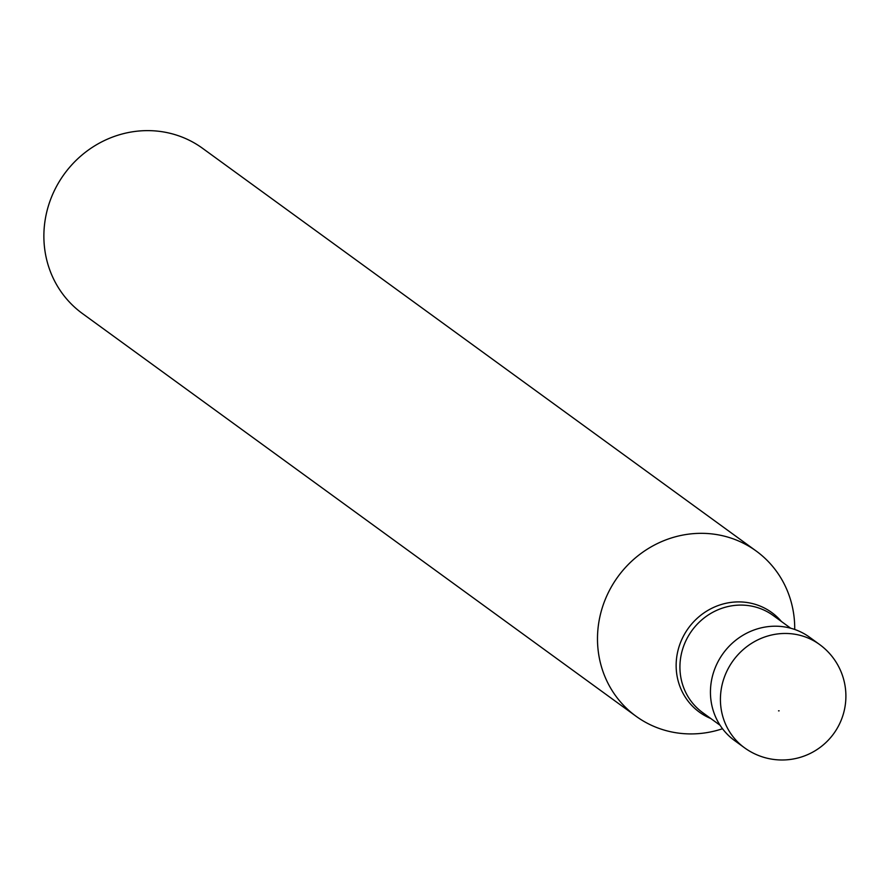 <?xml version="1.0" encoding="UTF-8"?>
<svg xmlns="http://www.w3.org/2000/svg" width="890" height="890" viewBox="0 0 890 890"><rect width="100%" height="100%" fill="white"/><g stroke="black" fill="none" stroke-linecap="round" stroke-linejoin="round"><path stroke-width="1.33" d="M744.496 747.778L734.517 740.513A63.846 60.431 -54 0 1 710.832 699.184A63.846 60.431 126 0 1 741.759 635.994A63.846 60.431 126 0 1 809.633 637.262L819.612 644.527A63.846 60.431 126 0 0 751.739 643.248A63.846 60.431 126 0 0 720.811 706.438A63.846 60.431 -54 0 0 744.496 747.778A63.846 63.846 0 0 0 845.5 689.038A63.846 63.846 0 0 0 819.612 644.527M720.099 725.294L702.566 712.534A60.008 56.815 -54 0 1 680.294 673.674A60.008 56.815 126 0 1 709.375 614.278A60.008 56.815 126 0 1 773.165 615.48L790.698 628.229M722.524 728.743L720.589 729.355A102.15 96.699 -54 0 1 636.016 716.227A102.15 96.699 -54 0 1 598.113 650.089A102.15 96.699 126 0 1 647.597 548.985A102.15 96.699 126 0 1 756.189 551.021A102.15 96.699 126 0 1 794.091 617.159A102.15 96.699 -54 0 1 794.714 627.45L794.737 629.475M636.016 716.227L82.403 313.525A102.15 96.699 -54 0 1 44.5 247.387A102.15 96.699 126 0 1 93.984 146.283A102.15 96.699 126 0 1 202.575 148.319L756.189 551.021M779.128 710.821L778.539 710.843M710.776 718.508A61.555 58.273 -54 0 1 676.522 672.261A61.555 58.273 126 0 1 712.334 608.026A61.555 58.273 126 0 1 781.376 621.442"/></g></svg>
